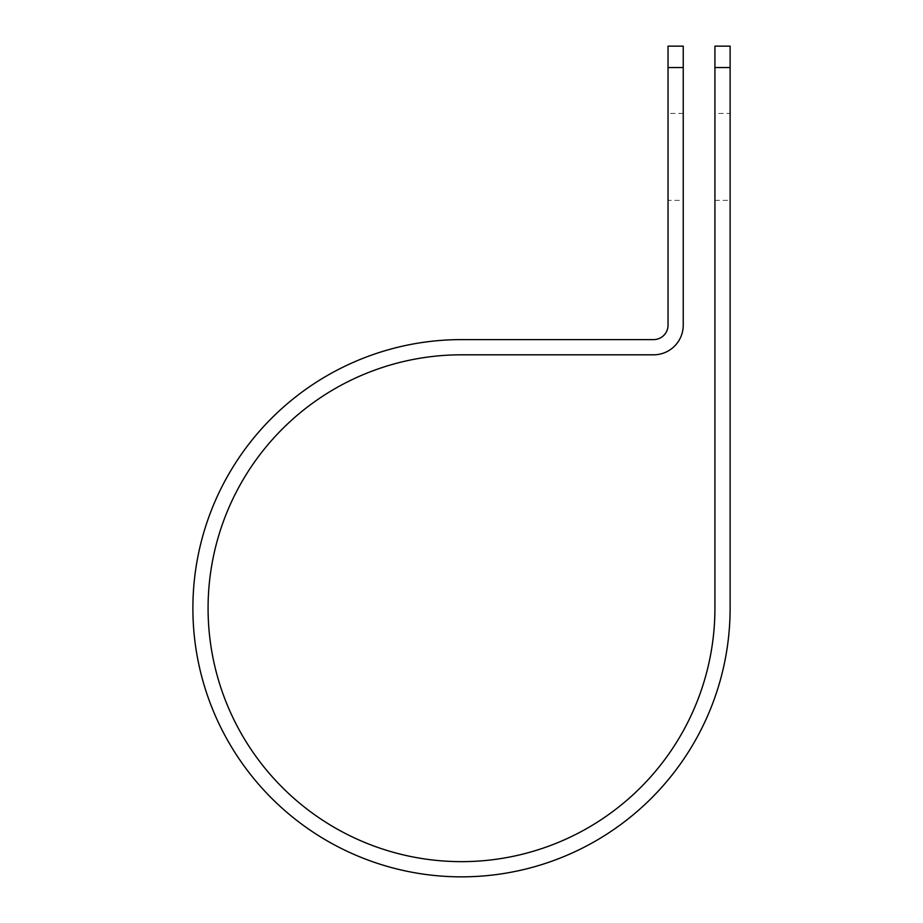 <?xml version="1.0" encoding="UTF-8"?>
<svg xmlns="http://www.w3.org/2000/svg" width="923" height="923" viewBox="0 0 923 923"><rect width="100%" height="100%" fill="white"/><g stroke="black" fill="none" stroke-linecap="round" stroke-linejoin="round"><path stroke-width="0.69" stroke-dasharray="4.62 3.46" d="M714.921 113.437L714.921 200.349L714.921 113.437L730.116 113.437L730.116 200.349L730.116 113.437M714.921 200.349L730.116 200.349M683.239 200.349L683.239 113.437L683.239 200.349L668.033 200.349L668.033 113.437L668.033 200.349M683.239 113.437L668.033 113.437M714.921 46.15L714.921 608.234A253.421 253.421 0 0 1 461.5 861.644A253.421 253.421 0 0 1 208.079 608.234A253.421 253.421 0 0 1 461.5 354.813L653.588 354.813A29.651 29.651 0 0 0 683.239 325.161L683.239 46.15M668.033 46.15L668.033 325.161A14.445 14.445 0 0 1 653.588 339.606L461.5 339.606A268.616 268.616 0 0 0 192.884 608.234A268.616 268.616 0 0 0 461.5 876.85A268.616 268.616 0 0 0 730.116 608.234L730.116 67.541L714.921 67.541M730.116 46.15L730.116 67.541M683.239 67.541L668.033 67.541"/><path stroke-width="1.38" d="M714.921 67.541L714.921 46.15L730.116 46.15L730.116 67.541L714.921 67.541L714.921 608.234A253.421 253.421 0 0 1 461.5 861.644A253.421 253.421 0 0 1 208.079 608.234A253.421 253.421 0 0 1 461.5 354.813L653.588 354.813A29.651 29.651 0 0 0 683.239 325.161L683.239 67.541L668.033 67.541L668.033 46.15L683.239 46.15L683.239 67.541M668.033 67.541L668.033 325.161A14.445 14.445 0 0 1 653.588 339.606L461.5 339.606A268.616 268.616 0 0 0 192.884 608.234A268.616 268.616 0 0 0 461.5 876.85A268.616 268.616 0 0 0 730.116 608.234L730.116 67.541"/></g></svg>
